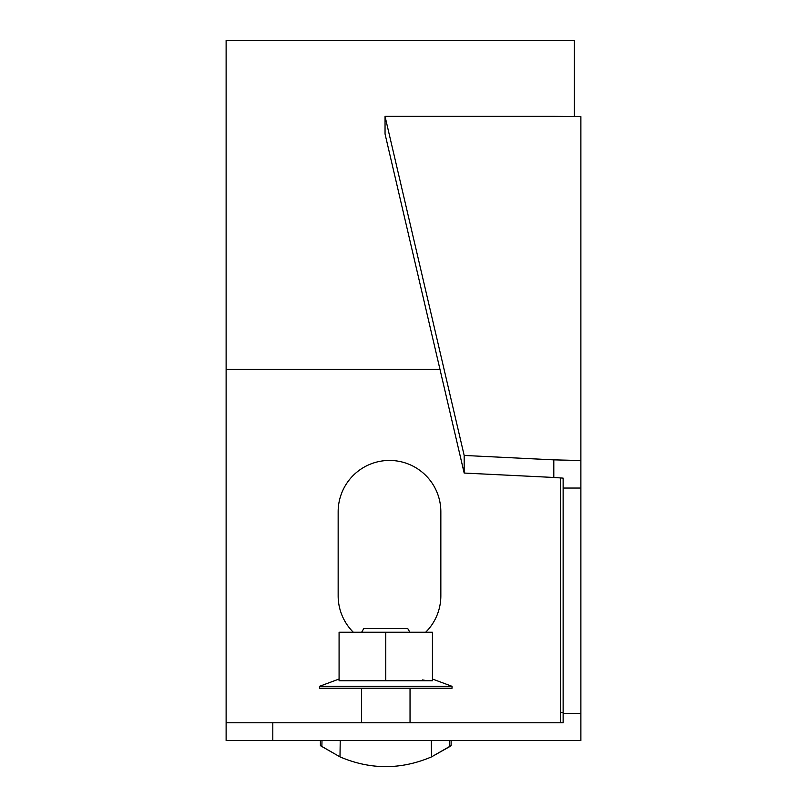 <?xml version="1.0" encoding="UTF-8"?>
<svg xmlns="http://www.w3.org/2000/svg" width="807" height="807" viewBox="0 0 807 807"><rect width="100%" height="100%" fill="white"/><g stroke="black" fill="none" stroke-linecap="round" stroke-linejoin="round"><path stroke-width="1.21" d="M553.804 116.359L385.04 116.359L385.04 133.962L464.176 473.053L464.176 455.451L553.804 459.859L580.879 460.525L580.879 116.581L553.804 116.359M385.04 116.359L464.176 455.451M553.804 459.859L553.804 477.462L464.176 473.053M553.804 477.462L563.135 478.127L563.135 488.053L580.879 488.053L580.879 460.525M563.135 478.127L563.135 722.769L272.806 722.769L272.806 740.513L580.879 740.513L580.879 488.053M563.135 713.438L580.879 713.438M272.806 740.513L226.121 740.513L226.121 722.769L272.806 722.769M560.371 722.769L560.371 477.976M574.372 116.581L574.372 40.35L226.121 40.35L226.121 369.424L439.997 369.424M226.121 369.424L226.121 722.769M353.295 632.224A51.345 51.345 0 0 1 338.153 595.808L338.153 511.789A51.345 51.345 0 0 1 389.499 460.444A51.345 51.345 0 0 1 440.844 511.789L440.844 595.808A51.345 51.345 0 0 1 425.703 632.224M563.135 712.5L560.371 712.5M448.995 740.513L449.529 740.513L449.66 746.636L451.113 745.618L451.113 740.513M451.113 745.618L431.533 756.875C401.018 769.878 370.504 769.878 339.989 756.875L340.231 740.513L339.989 756.875L320.409 745.618L321.862 746.636L322.003 740.513L321.862 746.636L320.409 745.618L320.409 740.513M320.893 745.961L339.989 756.875M452.041 686.323L432.441 679.03L452.041 686.323L452.041 688.23L319.481 688.23L319.481 686.323L339.081 679.03L319.481 686.323L452.041 686.323M385.766 680.765L339.081 680.765L339.081 632.224L432.441 632.224L432.441 680.765L385.766 680.765L385.766 632.224M422.454 679.948L427.629 680.765L422.454 679.948M337.104 740.513L334.058 740.513M322.528 740.513L322.003 740.513L321.862 746.636M437.465 740.513L434.418 740.513M410.037 688.23L410.037 722.769M361.486 688.23L361.486 722.769M361.667 632.224L363.826 628.482L407.696 628.482L409.855 632.224M449.66 746.636L431.533 756.875L431.291 740.513L431.533 756.875"/></g></svg>
